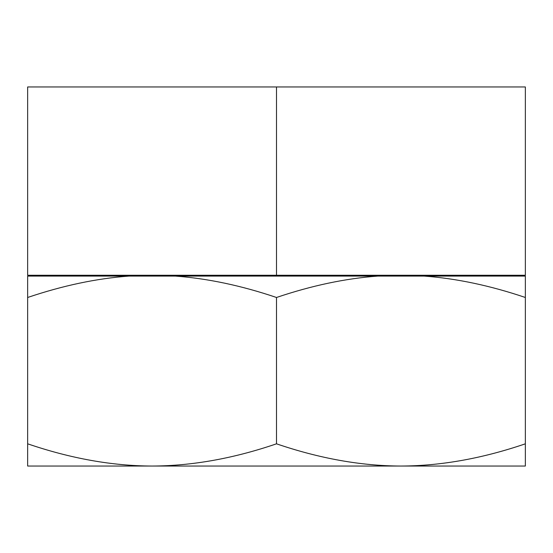 <?xml version="1.0" encoding="UTF-8"?>
<svg xmlns="http://www.w3.org/2000/svg" width="553" height="553" viewBox="0 0 553 553"><rect width="100%" height="100%" fill="white"/><g stroke="black" fill="none" stroke-linecap="round" stroke-linejoin="round"><path stroke-width="0.83" d="M525.35 86.959L27.65 86.959L27.65 275.256L525.35 275.256L525.35 86.959M516.834 276.085L517.055 275.256M36.166 276.085L35.945 275.256M276.5 86.959L276.5 275.256M27.65 466.041L525.35 466.041L525.35 443.817C482.292 458.52 440.817 465.93 400.925 466.041C361.047 465.93 319.572 458.52 276.5 443.817C233.442 458.52 191.967 465.93 152.075 466.041C112.197 465.93 70.722 458.52 27.65 443.817L27.65 466.041M27.65 297.479L27.65 276.085L128.884 276.085C96.554 278.456 62.814 285.59 27.65 297.479L27.65 443.817M424.116 276.085C456.439 278.456 490.179 285.59 525.35 297.479L525.35 276.085L128.884 276.085M377.734 276.085C345.404 278.456 311.664 285.59 276.5 297.479C241.329 285.59 207.589 278.456 175.266 276.085M525.35 297.479L525.35 443.817M276.5 297.479L276.5 443.817"/></g></svg>
